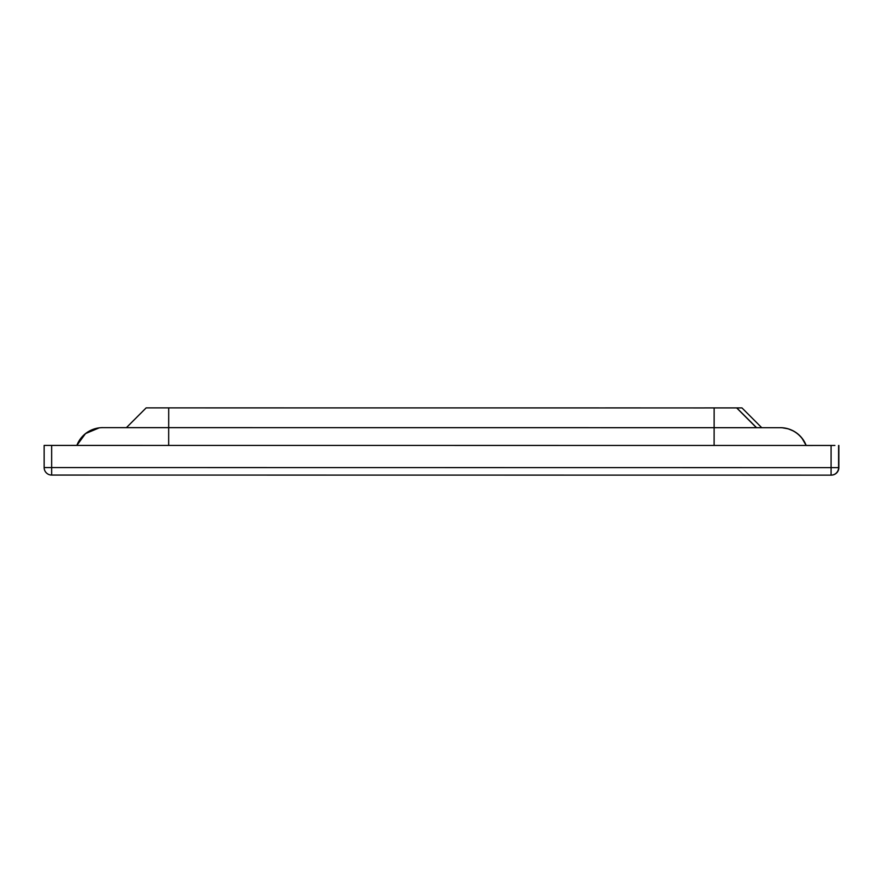 <?xml version="1.0" encoding="UTF-8"?>
<svg xmlns="http://www.w3.org/2000/svg" width="883" height="883" viewBox="0 0 883 883"><rect width="100%" height="100%" fill="white"/><g stroke="black" fill="none" stroke-linecap="round" stroke-linejoin="round"><path stroke-width="1.32" d="M704.402 407.913L741.963 407.913L704.402 407.913M605.517 407.902L704.38 407.935M146.17 407.88L736.797 407.924L756.565 427.681L126.401 427.637L146.17 407.88L126.401 427.637M741.963 407.913L761.731 427.681L756.565 427.681M831.091 475.142A7.505 7.505 0 0 0 832.073 475.076L832.327 475.043A7.505 7.505 -97.5 0 0 838.85 467.604L838.596 467.637A7.505 7.505 82.5 0 1 831.091 475.142L51.655 475.065L831.091 475.142L831.091 467.637L51.655 467.56L51.655 475.065A7.505 7.505 82.5 0 1 44.15 467.56L44.15 445.418L76.843 445.396A27.671 27.671 82.5 0 1 102.671 427.637L102.825 427.615A27.671 27.671 -97.5 0 0 99.194 427.858A27.671 27.671 -97.5 0 1 102.825 427.615L102.671 427.615M99.194 427.858L85.519 433.597L76.832 445.429A27.671 27.671 82.5 0 1 99.039 427.88L99.039 427.88A27.671 27.671 82.5 0 1 102.671 427.637L168.675 427.648L168.664 445.429M780.451 427.681L780.329 427.681A27.671 27.671 82.5 0 1 806.179 445.496L834.899 445.462M51.655 475.065A7.505 7.505 0 0 1 44.15 467.56L51.655 467.56L51.655 445.418L831.345 445.462M736.687 407.935L756.444 427.703M714.137 407.935L714.104 445.485M168.697 407.88L168.686 427.648M780.329 427.681L780.175 427.703A27.671 27.671 82.5 0 1 806.024 445.496M780.175 427.703L168.675 427.648M838.85 467.604L838.85 445.462L838.85 467.604A7.505 7.505 0 0 1 832.327 475.043M838.607 445.496L838.596 467.637L831.091 467.637L831.091 445.496M101.722 427.637L100.982 427.681M100.243 427.736L99.613 427.802M806.179 445.496L801.83 437.935L797.934 434.006L793.707 431.125L788.221 428.829L782.084 427.736M44.15 467.56L44.15 445.418"/></g></svg>
